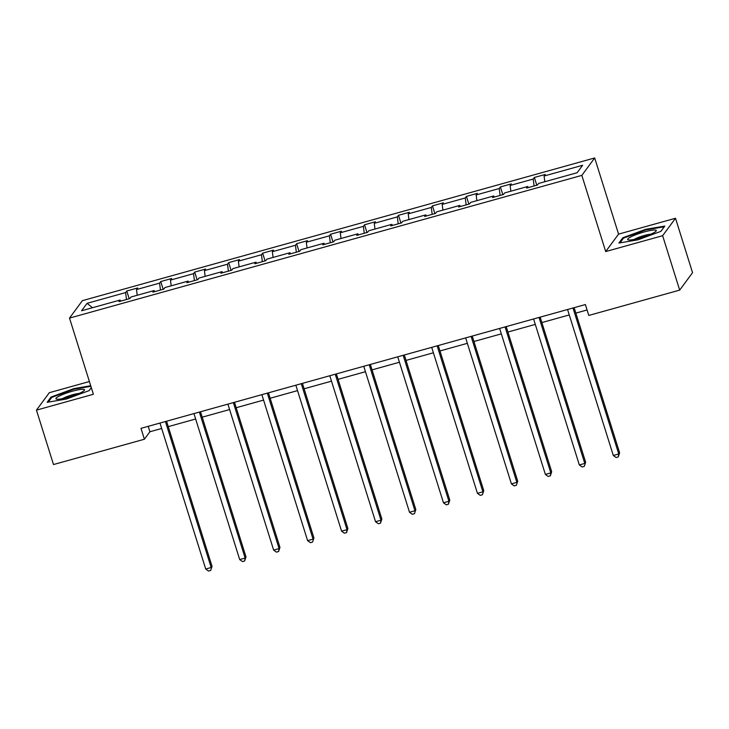 <?xml version="1.0" encoding="UTF-8"?>
<svg xmlns="http://www.w3.org/2000/svg" width="729" height="729" viewBox="0 0 729 729"><rect width="100%" height="100%" fill="white"/><g stroke="black" fill="none" stroke-linecap="round" stroke-linejoin="round"><path stroke-width="1.09" d="M89.394 381.531L49.317 392.694L36.45 410.135L53.499 464.546L144.406 439.223L149.91 431.75L161.674 428.479M594.691 157.956L82.377 300.658L69.51 318.099L581.833 175.388L594.691 157.956L618.566 234.127L605.699 251.56L662.634 235.704L675.501 218.263L618.566 234.127M675.501 218.263L692.55 272.673L679.683 290.115L662.634 235.704M126.491 299.51L125.616 292.584L126.773 291.008L129.206 298.753M92.501 307.729L87.079 303.319L125.616 292.584M137.225 295.272L136.496 289.55L137.663 287.973L126.773 291.008M136.496 289.55L159.578 283.125L160.745 281.549L163.168 289.295M171.187 285.804L170.468 280.091L171.634 278.514L160.745 281.549M170.468 280.091L193.54 273.667L194.707 272.081L197.14 279.836M205.15 276.346L204.43 270.632L205.596 269.056L194.707 272.081M204.43 270.632L227.512 264.199L228.678 262.622L231.102 270.377M239.121 266.887L238.392 261.173L239.559 259.588L228.678 262.622M238.392 261.173L261.474 254.74L262.64 253.163L265.064 260.909M273.083 257.428L272.364 251.705L273.53 250.129L262.64 253.163M272.364 251.705L295.445 245.281L296.603 243.705L299.036 251.45M307.046 247.96L306.326 242.247L307.492 240.67L296.603 243.705M306.326 242.247L329.408 235.822L330.574 234.237L332.998 241.992M341.017 238.501L340.297 232.788L341.454 231.211L330.574 234.237M340.297 232.788L363.37 226.355L364.536 224.778L366.969 232.524M374.979 229.043L374.259 223.329L375.426 221.744L364.536 224.778M374.259 223.329L397.341 216.896L398.499 215.319L400.932 223.065M408.942 219.575L408.222 213.861L409.388 212.285L398.499 215.319M408.222 213.861L431.304 207.437L432.47 205.851L434.894 213.606M442.913 210.116L442.193 204.402L443.35 202.826L432.47 205.851M442.193 204.402L465.266 197.969L466.432 196.393L468.865 204.147M476.875 200.657L476.155 194.944L477.322 193.358L466.432 196.393M476.155 194.944L499.237 188.51L500.395 186.934L502.828 194.679M510.847 191.198L510.118 185.476L511.284 183.899L500.395 186.934M510.118 185.476L533.2 179.052L534.366 177.475L536.79 185.221M544.809 181.731L544.089 176.017L545.256 174.441L534.366 177.475M544.089 176.017L582.626 165.283L577.131 172.727L538.594 183.462L537.428 185.048L526.538 188.073L527.705 186.496L504.632 192.93L503.466 194.506L492.576 197.541L493.743 195.955L470.661 202.389L469.494 203.965L458.614 207L459.78 205.423L436.698 211.847L435.532 213.424L424.642 216.458L425.809 214.882L402.727 221.306L401.57 222.892L390.68 225.917L391.847 224.341L368.765 230.774L367.598 232.351L356.718 235.385L357.875 233.799L334.802 240.233L333.636 241.809L322.747 244.844L323.913 243.267L300.831 249.692L299.674 251.277L288.784 254.303L289.951 252.726L266.869 259.159L265.702 260.736L254.822 263.77L255.979 262.185L232.906 268.618L231.74 270.195L220.851 273.229L222.017 271.653L198.935 278.077L197.778 279.654L186.888 282.688L188.055 281.112L164.973 287.536L163.806 289.121L152.917 292.147L154.083 290.57L131.01 297.004L129.844 298.58L118.955 301.615L120.121 300.029L81.584 310.773L87.079 303.319M679.683 290.115L588.786 315.438L585.378 304.549L140.989 428.342L144.406 439.223M154.73 291.646L154.083 290.57M160.453 290.051L159.578 283.125M188.702 282.187L188.055 281.112M194.415 280.592L193.54 273.667M222.664 272.719L222.017 271.653M228.387 271.133L227.512 264.199M256.635 263.26L255.979 262.185M262.349 261.665L261.474 254.74M290.598 253.801L289.951 252.726M296.32 252.207L295.445 245.281M324.56 244.343L323.913 243.267M330.283 242.748L329.408 235.822M358.531 234.875L357.875 233.799M364.245 233.289L363.37 226.355M392.494 225.416L391.847 224.341M398.216 223.821L397.341 216.896M426.456 215.957L425.809 214.882M432.179 214.362L431.304 207.437M460.427 206.489L459.78 205.423M466.141 204.904L465.266 197.969M494.39 197.03L493.743 195.955M500.112 195.436L499.237 188.51M528.352 187.572L527.705 186.496M534.075 185.977L533.2 179.052M36.45 410.135L93.385 394.271L69.51 318.099M605.699 251.56L581.833 175.388M168.253 426.638L195.636 419.011M202.215 417.179L229.599 409.552M236.187 407.721L263.57 400.093M270.149 398.253L297.532 390.626M304.111 388.794L331.495 381.167M338.083 379.335L365.466 371.708M372.045 369.876L399.428 362.249M406.017 360.408L433.4 352.781M439.979 350.95L467.362 343.323M473.941 341.491L501.324 333.864M507.913 332.032L535.296 324.396M541.875 322.564L569.258 314.937M575.837 313.106L587.073 309.98M148.215 426.328L149.91 431.75M120.768 301.104L120.121 300.029M618.903 243.049L637.975 239.814L660.93 231.339L664.802 226.09L645.721 229.316L622.776 237.791L618.903 243.049M90.715 385.75L73.975 388.584L51.021 397.059L47.148 402.308L66.221 399.082L89.175 390.607L91.325 387.691M623.067 238.72L622.776 237.791M645.903 229.881L645.721 229.316M51.312 397.988L51.021 397.059M74.148 389.149L73.975 388.584M573.003 308.002L618.748 453.976L613.308 455.488L567.563 309.515M574.142 307.684L619.614 452.8L618.748 453.976L618.265 456.91L616.087 457.511L613.308 455.488M619.614 452.8L618.265 456.91M539.041 317.461L584.786 463.434L579.336 464.956L533.592 318.974M540.171 317.142L585.651 462.259L584.293 466.369L582.116 466.97L579.336 464.956M585.651 462.259L584.293 466.369M505.069 326.92L550.814 472.893L545.374 474.415L499.629 328.442M506.208 326.601L551.689 471.718L550.814 472.893L550.331 475.827L548.153 476.438L545.374 474.415M551.689 471.718L550.331 475.827M653.111 233.116A14.999 2.296 -17.4 0 0 655.963 231.266A14.999 2.296 -17.4 0 0 648.254 230.929A14.999 2.296 -17.4 0 0 630.858 236.879A14.999 2.296 -17.4 0 0 628.38 239.914A14.999 2.296 -17.4 0 0 639.406 238.155A14.999 2.296 -17.4 0 0 653.111 233.116M650.869 234.173A10.27 1.576 -17.4 0 0 635.178 238.866A10.27 1.576 -17.4 0 0 634.23 239.394M620.024 242.857L623.505 238.128L645.739 229.908L664.219 226.783L660.839 231.366M81.356 392.384A14.999 2.296 -17.4 0 0 84.209 390.534A14.999 2.296 -17.4 0 0 76.499 390.188A14.999 2.296 -17.4 0 0 59.104 396.148A14.999 2.296 -17.4 0 0 56.625 399.173A14.999 2.296 -17.4 0 0 67.651 397.423A14.999 2.296 -17.4 0 0 81.356 392.384M79.115 393.441A10.27 1.576 -17.4 0 0 63.423 398.134A10.27 1.576 -17.4 0 0 62.475 398.654M48.269 402.126L51.75 397.396L73.984 389.177L90.897 386.315M91.307 387.628L89.084 390.635M471.107 336.379L516.852 482.361L511.412 483.874L465.658 337.901M472.246 336.069L517.718 481.176L516.369 485.286L514.191 485.897L511.412 483.874M517.718 481.176L516.369 485.286M437.136 345.847L482.89 491.82L477.44 493.333L431.696 347.359M438.275 345.528L483.755 490.644L482.398 494.754L480.22 495.356L477.44 493.333M483.755 490.644L482.398 494.754M403.173 355.305L448.918 501.279L443.478 502.8L397.733 356.818M404.313 354.987L449.793 500.103L448.918 501.279L448.435 504.213L446.257 504.814L443.478 502.8M449.793 500.103L448.435 504.213M369.211 364.764L414.956 510.747L409.507 512.259L363.762 366.286M370.35 364.454L415.822 509.562L414.473 513.672L412.295 514.282L409.507 512.259M415.822 509.562L414.473 513.672M335.24 374.232L380.985 520.205L375.544 521.718L329.8 375.745M336.379 373.913L381.859 519.03L380.985 520.205L380.502 523.13L378.324 523.741L375.544 521.718M381.859 519.03L380.502 523.13M301.277 383.691L347.022 529.664L341.582 531.186L295.837 385.204M302.417 383.372L347.888 528.489L347.022 529.664L346.539 532.598L344.361 533.2L341.582 531.186M347.888 528.489L346.539 532.598M267.315 393.15L313.06 539.123L307.611 540.645L261.866 394.671M268.454 392.831L313.926 537.947L312.568 542.057L310.399 542.668L307.611 540.645M313.926 537.947L312.568 542.057M233.344 402.608L279.089 548.591L273.648 550.103L227.904 404.13M234.483 402.299L279.963 547.406L279.089 548.591L278.606 551.516L276.428 552.126L273.648 550.103M279.963 547.406L278.606 551.516M199.382 412.076L245.126 558.049L239.686 559.562L193.941 413.589M200.521 411.757L245.992 556.874L245.126 558.049L244.643 560.984L242.465 561.585L239.686 559.562M245.992 556.874L244.643 560.984M165.419 421.535L211.164 567.508L205.715 569.03L159.97 423.048M166.558 421.216L212.03 566.333L210.672 570.442L208.494 571.044L205.715 569.03M212.03 566.333L210.672 570.442"/></g></svg>
